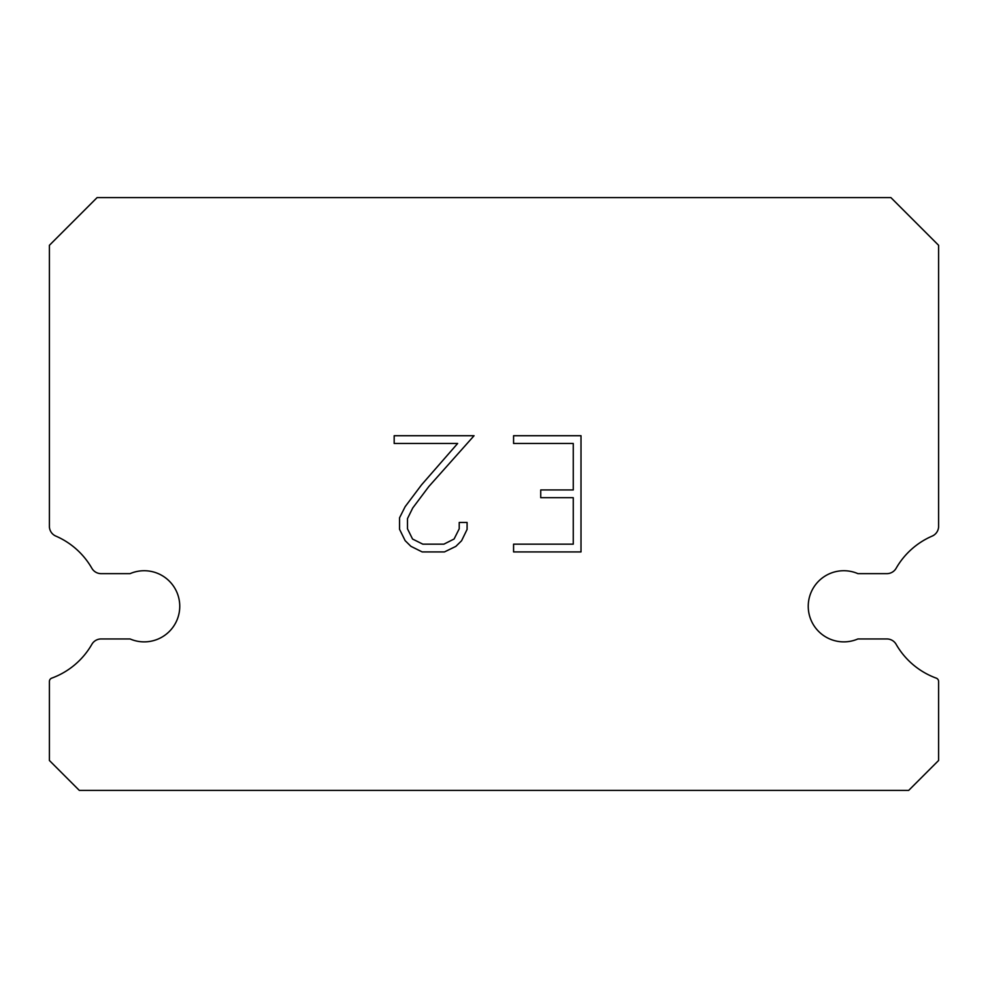 <?xml version="1.0" encoding="UTF-8"?>
<svg xmlns="http://www.w3.org/2000/svg" width="988" height="988" viewBox="0 0 988 988"><rect width="100%" height="100%" fill="white"/><g stroke="black" fill="none" stroke-linecap="round" stroke-linejoin="round"><path stroke-width="1.48" d="M829.698 573.645A35.568 35.568 0 0 1 857.917 573.645L886.866 573.645A10.67 10.67 0 0 0 896.128 568.285A76.471 76.471 0 0 1 932.178 536.089A10.67 10.67 0 0 0 938.6 526.863L938.6 245.296L890.904 197.6L97.096 197.6L49.4 245.296L49.4 526.863A10.67 10.67 0 0 0 55.822 536.089A76.471 76.471 0 0 1 91.872 568.285A10.67 10.67 0 0 0 101.134 573.645L130.083 573.645A35.568 35.568 0 0 1 176.84 592.195A35.568 35.568 0 0 1 130.083 638.952L101.134 638.952A10.67 10.67 0 0 0 91.872 644.312A76.471 76.471 0 0 1 51.734 678.139A3.557 3.557 0 0 0 49.4 681.473L49.4 760.488L79.312 790.4L908.688 790.4L938.6 760.488L938.6 681.473A3.557 3.557 0 0 0 936.266 678.139A76.471 76.471 0 0 1 896.128 644.312A10.67 10.67 0 0 0 886.866 638.952L857.917 638.952A35.568 35.568 0 0 1 811.16 620.402A35.568 35.568 0 0 1 829.698 573.645M573.262 544.166L573.262 497.693L540.732 497.693L540.732 489.949L573.262 489.949L573.262 443.476L513.575 443.476L513.575 435.733L581.006 435.733L581.006 551.922L513.575 551.922L513.575 544.166L573.262 544.166M467.089 522.454L467.089 529.42L461.569 540.769L455.826 546.401L444.476 551.922L422.16 551.922L410.897 546.315L405.142 540.646L399.547 529.296L399.547 517.798L405.142 506.683L421.555 484.836L457.642 443.476L394.175 443.476L394.175 435.733L474.055 435.733L428.817 486.541L412.712 508.017L407.488 518.614L407.488 528.815L412.552 539.04L422.839 544.166L443.871 544.166L454.085 539.016L459.222 528.815L459.222 522.454L467.089 522.454"/></g></svg>
